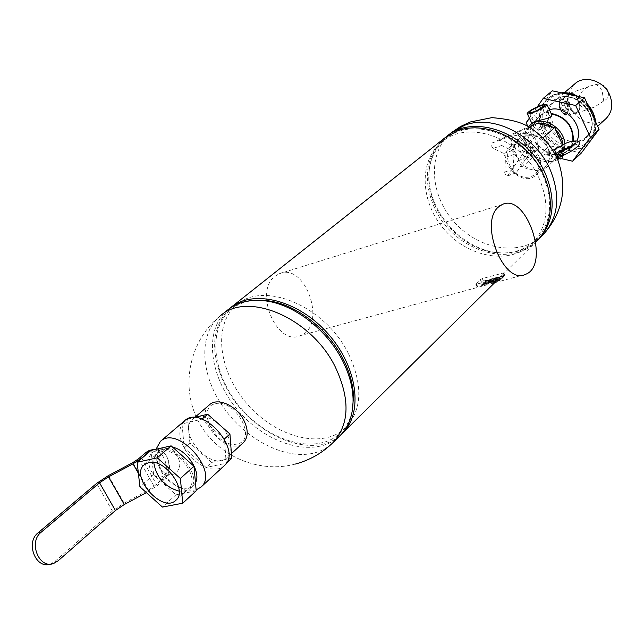 <?xml version="1.0" encoding="UTF-8"?>
<svg xmlns="http://www.w3.org/2000/svg" width="644" height="644" viewBox="0 0 644 644"><rect width="100%" height="100%" fill="white"/><g stroke="black" fill="none" stroke-linecap="round" stroke-linejoin="round"><path stroke-width="0.48" stroke-dasharray="3.22 2.42" d="M209.574 404.706C192.596 417.908 228.226 458.045 243.327 442.718M237.153 444.022C216.923 448.699 194.858 408.626 215.152 403.724C235.632 398.475 258.019 439.836 237.153 444.022M227.195 434.62C219.628 420.009 200.646 411.548 192.83 419.075C175.852 432.261 211.965 472.938 227.042 457.61C232.09 452.201 232.146 444.537 227.195 434.62M348.348 353.403C325.244 306.246 263.847 280.518 237.113 304.612C212.262 324.31 218.388 371.918 247.948 404.802C277.097 438.049 323.61 449.737 346.078 427.35C362.242 409.31 363.007 384.661 348.348 353.403M255.088 300.313C245.726 301.11 237.773 304.097 231.236 309.281C206.378 328.979 212.641 376.732 242.337 409.777C271.623 443.177 318.265 455.01 340.732 432.623C346.609 426.771 350.497 419.268 352.405 410.131M228.193 309.571C202.796 329.664 209.228 378.455 239.576 412.216C269.506 446.356 317.162 458.488 340.088 435.602M536.621 241.194C510.265 269.055 453.811 250.057 434.998 209.034C422.15 179.869 425.443 156.146 444.875 137.856M229.57 308.524C210.805 328.054 209.719 354.442 226.31 387.68C250.452 434.821 313.105 461.756 341.183 434.475M538.626 155.695C541.862 163.439 541.049 169.831 536.178 174.87C521.704 189.28 494.737 158.907 510.748 146.22C521.294 140.175 530.584 143.33 538.626 155.695M515.659 144.876C497.627 150.881 512.809 182.51 530.745 176.577C549.082 170.982 533.796 138.557 515.659 144.876M547.698 147.565C550.886 155.244 550.065 161.588 545.21 166.611C530.785 180.964 504.091 150.889 520.038 138.251C530.535 132.221 539.753 135.321 547.698 147.565M538.956 177.889C550.145 204.478 547.923 226.374 532.29 243.561C510.7 265.103 469.21 258.035 444.915 230.262C420.21 202.844 418.093 160.783 442.009 141.873C467.971 118.995 521.262 137.888 538.956 177.889M542.659 174.484C553.784 200.984 551.538 222.808 535.921 239.971C524.321 250.822 509.839 254.879 492.459 252.15C460.058 247.151 429.951 213.236 428.807 180.449C428.139 162.86 433.879 148.941 446.01 138.693C471.939 115.856 525.061 134.628 542.659 174.484M537.354 240.462C525.585 250.951 511.078 254.831 493.835 252.102C460.822 247.006 430.184 212.496 429.025 179.088C428.341 161.572 433.943 147.581 445.809 137.132M562.792 145.246L564.015 146.679L560.9 150.744M556.408 156.846L553.896 160.267L557.108 158.352M557.615 157.925L561.906 151.461M562.325 149.988L562.631 148.386M553.896 160.267L553.301 161.25L551.103 161.177L535.212 157.402C540.38 160.984 545.677 162.248 551.103 161.177M535.212 157.402L532.588 155.228L525.222 139.692L527.347 147.991L532.588 155.228M528.483 126.699C523.87 132.688 523.314 139.732 526.816 147.822C535.148 161.193 545.436 165.13 557.664 159.648M559.072 158.585L564.2 150.253M564.498 148.869L564.732 144.2M525.222 139.692L524.788 137.575L533.844 124.55L532.105 125.491M529.698 127.407L526.784 131.537L525.343 136.576M533.844 124.55L535.212 122.835M551.095 113.392L551.385 114.012M538.295 144.94L537.893 145.077L535.889 139.676L533.304 135.353L533.699 135.216L530.986 134.129C527.927 136.23 527.17 140.239 528.724 146.156C531.091 149.98 533.787 151.461 536.814 150.607C538.585 149.706 539.084 147.822 538.295 144.94C548.092 155.478 557.986 157.305 567.96 150.43L570.97 146.607M571.3 145.979L572.878 141.197M537.893 145.077C547.915 155.929 558.05 157.836 568.298 150.785L571.767 146.124M571.944 145.769L573.369 141.084M532.29 123.205L537.877 118.512L537.651 118.045L539.1 116.757C544.478 112.467 548.463 111.348 551.039 113.392M549.413 109.802L543.52 112.982C537.329 119.068 536.162 126.755 540.026 136.053C549.501 150.599 560.538 154.029 573.128 146.333L577.048 140.706M537.651 118.045C533.345 122.626 531.896 128.398 533.304 135.353M581.282 153.087L549.702 145.737L535.245 115.018L552.27 90.828M527.83 126.329L540.783 153.731L561.713 158.666M540.783 153.731L549.702 145.737M526.132 122.738L535.245 115.018M537.313 106.791L529.376 118.118M559.234 153.006L556.859 156.234M542.9 137.711L523.145 133.155L512.696 147.999L521.881 167.271L541.556 172.02L552.302 157.353L555.305 154.616M557.712 152.419L564.015 146.679M541.556 172.02L553.301 161.25M523.145 133.155L529.795 127.472M552.302 157.353L543.198 138.017M521.881 167.271L533.812 156.629M512.696 147.999L524.788 137.575M530.6 140.569C533.763 148.724 533.329 154.254 529.304 157.168C521.374 161.153 512.544 136.303 520.899 133.477C524.401 132.543 527.629 134.91 530.6 140.569M513.469 152.177C510.298 144.031 510.732 138.5 514.757 135.586C518.267 134.652 521.503 137.003 524.466 142.646C527.621 150.768 527.178 156.291 523.137 159.205C519.668 160.139 516.448 157.796 513.469 152.185L512.117 150.624L501.74 145.488C499.768 143.564 499.406 141.752 500.662 140.054L539.374 122.746C543.528 123.841 545.074 127.15 544.003 132.672L515.852 173.22L514.226 172.56L513.163 170.145L513.952 154.488L513.469 152.185M528.933 142.026C531.123 147.669 530.825 151.501 528.04 153.522C522.542 156.275 516.432 139.072 522.22 137.116C524.643 136.472 526.873 138.106 528.933 142.026M537.877 118.512C533.771 122.956 532.379 128.526 533.699 135.216M551.86 123.664C545.186 128.059 540.348 130.016 537.354 129.516C537.024 127.528 553.099 120.17 552.737 122.489L551.86 123.664M493.288 148.362C491.316 146.454 490.953 144.65 492.225 142.952L531.091 125.604C535.253 126.691 536.798 129.983 535.711 135.49L507.383 175.957L505.757 175.313L504.695 172.906L505.524 157.305L503.689 153.457L493.288 148.362L501.74 145.488M546.048 153.916L546.201 151.879L547.98 150.946C550.411 152.427 550.306 153.787 547.666 155.019L546.048 153.916M591.796 113.602C596.755 125.805 595.346 135.981 587.578 144.127C575.382 156.379 550.387 148.571 542.49 130.418C537.233 117.731 538.883 107.234 547.44 98.918C559.668 87.689 584.092 95.578 591.796 113.602M562.566 109.858L564.901 110.406L565.529 107.29L563.83 103.636L561.496 103.08L560.86 106.196L562.566 109.858L566.205 108.595L568.539 109.142L569.159 106.027L567.461 102.364L565.126 101.8L564.498 104.924L566.205 108.595M560.86 106.196L564.498 104.924M561.496 103.08L565.126 101.8M563.83 103.636L567.461 102.364M565.529 107.29L569.159 106.027M564.901 110.406L568.539 109.142M603.726 101.06L602.092 90.885L599.781 87.133L596.135 84.501L590.87 85.805C583.392 88.526 579.037 93.63 577.797 101.124C580.864 108.232 586.459 110.196 594.573 107.033L603.742 100.987C608.145 98.894 609.433 95.264 607.614 90.088C604.853 85.233 601.045 83.374 596.191 84.517L596.135 84.501M566.165 104.175C563.476 99.546 561.206 98.725 559.354 101.712C558.533 106.493 559.918 110.341 563.508 113.263C567.38 113.795 568.266 110.768 566.165 104.175M566.72 103.885C564.933 100.408 563.025 98.943 560.98 99.474L559.483 101.253C558.606 106.349 560.079 110.446 563.903 113.553L566.116 113.763C568.402 112.072 568.604 108.78 566.72 103.885M567.09 103.756C565.303 100.279 563.395 98.806 561.351 99.345C556.537 100.971 561.922 115.968 566.487 113.634C568.773 111.943 568.974 108.651 567.09 103.756M567.589 103.33C564.281 97.622 561.488 96.6 559.201 100.279C558.187 106.18 559.894 110.921 564.321 114.519C569.095 115.179 570.182 111.444 567.589 103.33M568.708 102.742C566.422 98.29 563.975 96.415 561.367 97.091L559.451 99.369C558.332 105.882 560.216 111.13 565.102 115.099L567.936 115.373C570.858 113.207 571.115 108.997 568.708 102.742M577.62 99.619C575.334 95.151 572.894 93.251 570.294 93.927C564.168 96.004 571.083 115.268 576.879 112.298C579.785 110.132 580.035 105.906 577.62 99.619M577.942 99.345C575.47 94.515 572.83 92.47 570.029 93.195C563.411 95.441 570.882 116.242 577.137 113.03C580.276 110.688 580.542 106.131 577.942 99.345M606.044 118.568C596.473 128.092 577.088 122.159 571.059 108.095C567.058 98.299 568.394 90.152 575.052 83.656M50.248 564.072L54.901 561.439L112.442 511.046L124.131 503.149L148.498 490.116L154.117 486.309L161.596 479.691C171.827 471.585 164.115 448.039 151.815 449.866M156.049 449.142C160.493 449.456 164.115 451.983 166.909 456.725C170.942 465.483 170.209 472.929 164.695 479.047L157.184 485.705L146.438 492.668M166.909 456.725C170.644 465.805 169.147 472.382 162.441 476.455C150.39 481.583 142.727 454.962 155.132 451.058C159.793 449.721 163.721 451.613 166.909 456.725M164.413 449.898C159.132 455.002 157.844 461.273 160.533 468.711C164.083 473.767 168.607 475.538 174.105 474.016C180.674 469.951 181.536 463.471 176.681 454.567C173.8 449.327 170.499 447.282 166.764 448.425L164.413 449.898M153.763 462.529L154.198 458.721L155.945 454.986L157.289 453.537L161.588 451.428C177.647 446.614 201.041 479.104 188.547 488.748L184.425 490.945L179.169 491.187M196.195 490.841L175.941 494.817L153.626 474.789L151.026 450.406M157.619 473.944C152.708 464.445 152.692 457.168 157.555 452.112C171.288 438.516 205.09 476.6 189.996 488.651C182.816 495.896 164.936 487.661 157.619 473.944M175.941 494.817L162.433 507.07M153.626 474.789L139.909 486.8M224.313 465.644C215.249 474.821 193.087 464.896 184.2 447.983C178.227 436.246 178.332 427.189 184.522 420.822M224.362 439.007L201.991 419.155L182.011 423.921L184.256 447.974L206.104 467.464L226.221 463.253L224.402 438.966M195.47 482.767L193.329 485.616C186.14 492.861 168.293 484.666 161 470.973C156.114 461.498 156.106 454.229 160.976 449.174L163.6 447.556M167.416 446.686L172.648 447.202M196.106 489.891C182.759 491.887 170.829 484.892 160.324 468.888C156.428 461.78 154.995 455.236 156.025 449.271M231.743 458.182L211.651 462.432L206.104 467.464M211.651 462.432L189.883 443.04L184.256 447.974M189.883 443.04L187.71 419.051L182.011 423.921M187.71 419.051L193.675 417.618M275.238 276.099L279.263 273.74C305.811 261.697 327.627 326.669 300.136 335.693C276.799 346.705 253.422 291.193 275.238 276.099M475.98 283.811L480.295 279.625L482.259 278.578L503.729 272.903L499.285 277.427L497.289 278.49L476.496 284.189L475.98 283.811L477.212 286.306L481.519 282.112L483.483 281.066L504.22 275.374L504.767 275.737L500.517 279.955L498.52 281.017L477.727 286.685L477.212 286.306M503.544 276.187L498.963 280.212L481.607 284.809L486.317 280.623L503.23 275.978L498.963 280.212L481.712 284.632L486.317 280.623L503.23 275.978L503.608 276.324L486.381 280.76L481.784 284.769L499.028 280.357L503.608 276.324L499.028 280.357L482.074 284.978L485.278 281.348L503.544 276.187M494.302 280.196L492.531 281.951L493.352 281.726L496.065 279.424L495.542 279.568L495.856 278.908L494.866 279.142L493.666 280.373M494.713 278.828L494.278 279.255L495.703 278.594L495.389 279.255L495.912 279.11L492.531 281.951M492.378 281.637L494.149 279.882M494.866 279.158L494.946 279.568M493.513 280.06L494.721 279.794M491.388 282.257L494.439 279.255L493.618 279.48L490.567 282.483L491.388 282.257L490.414 282.169L493.618 279.48M493.465 279.166L494.439 279.255M494.286 278.949L491.235 281.943M499.478 278.49L500.211 277.958L500.324 278.393L497.997 280.1L499.478 278.49L498.15 280.414L498.979 280.188L500.678 278.353L499.631 278.804M496.516 279.311L497.466 279.053L496.516 279.311L497.619 279.367L497.337 279.729L496.138 280.06L496.669 279.625M497.522 279.021L494.962 280.631L496.983 280.076L494.656 281.066L494.23 281.484L495.478 281.146L497.707 279.955L498.536 278.989L497.788 278.949M497.635 278.635L498.384 278.675L497.281 279.882L494.077 281.17L496.725 279.866L494.809 280.317L495.767 279.882M495.614 279.568L497.369 278.707M489.641 281.187L489.11 281.629L490.293 280.929L489.794 281.5L490.736 281.243L489.794 281.5M490.648 280.905L488.088 282.507L489.995 282.056L487.355 283.36L490.543 282.072L491.646 280.873L490.913 280.832M490.76 280.518L491.493 280.559L490.39 281.758L487.202 283.046L489.843 281.742L487.935 282.193L488.901 281.758M488.748 281.444L490.495 280.591M487.065 282.08L488.828 281.05L486.623 283.207L485.809 283.424L486.148 282.732L483.797 283.98L486.003 281.822L486.824 281.597L486.212 282.273L487.218 282.394L486.381 282.619L486.977 281.911L486.156 282.136L483.95 284.286L486.301 283.046L485.962 283.738L486.784 283.513L488.981 281.364L487.218 282.394M220.699 315.512L220.578 315.608C198.602 333.101 200.043 372.755 222.003 405.326C243.786 438.001 282.941 459.422 312.026 453.481C320.374 451.75 327.426 448.071 333.173 442.436M542.675 235.213C520.69 257.061 478.669 250.001 454.173 221.947C429.274 194.247 427.318 151.678 451.661 132.479M500.662 140.054L492.225 142.952M516.319 172.817L507.858 175.562M513.115 169.283L504.646 172.053M539.342 122.763L531.059 125.62M544.003 132.672L535.711 135.49M513.952 154.488L505.524 157.305M512.117 150.624L503.689 153.457M557.937 158.174L559 158.561C561.327 157.844 561.737 156.548 560.232 154.657M561.31 151.775L561.689 153.457L563.25 155.47M568.563 147.951L568.95 149.625L570.504 151.646M563.194 149.529L561.286 145.89M556.038 153.304L554.146 149.65M547.432 154.351L549.05 155.454C551.707 154.222 551.803 152.853 549.364 151.364L547.577 152.306L547.432 154.351M545.21 128.55C540.405 116.612 542.844 104.231 551.57 97.131C558.308 93.63 565.778 92.937 573.973 95.054C581.846 98.878 588.02 104.666 592.512 112.394C597.31 124.662 594.493 137.116 585.557 143.942C572.436 151.63 553.14 144.159 545.21 128.55M548.938 126.924L546.41 116.604L548.374 106.888L554.492 99.683L563.605 96.455L573.909 97.904L583.335 103.789L589.944 112.917L592.408 123.423L590.25 133.187L583.947 140.255L574.81 143.258L564.651 141.68L555.434 135.86L548.938 126.924M550.636 125.95C546.506 115.952 547.803 107.669 554.524 101.092C573.055 83.599 605.803 120.492 586.257 136.842C576.597 146.47 556.859 140.303 550.636 125.95M587.578 144.127L588.56 143.21C576.372 155.462 551.393 147.661 543.512 129.533C538.255 116.854 539.905 106.365 548.471 98.057L554.532 94.443L561.649 92.849M576.903 96.149L587.722 104.779M595.418 121.45C596.255 127.432 595.386 132.833 592.826 137.663M54.901 561.439L57.96 560.924M164.695 479.047L161.596 479.691M154.117 486.309L138.597 458.761M157.184 485.705L141.769 458.319M148.659 491.485L138.396 473.332M112.442 511.046L96.6 483.411M124.131 503.149L108.409 475.586M148.498 490.116L132.914 462.537M500.517 279.955L499.285 277.427M504.767 275.737L503.544 273.217M498.52 281.017L497.289 278.49M477.727 286.685L476.496 284.189M481.519 282.112L480.295 279.625M483.483 281.066L482.259 278.578M504.22 275.374L502.988 272.855M194.858 417.336L192.83 419.075M231.405 453.626L227.042 457.61M237.113 304.612L231.236 309.281M346.078 427.35L340.732 432.623M295.516 464.026C257.785 474.209 215.346 455.147 197.805 420.113C180.038 385.192 189.891 339.823 220.578 315.608M494.592 282.772L535.84 241.975M536.178 174.87L545.21 166.611M510.748 146.22L520.038 138.251M532.29 243.561L535.921 239.971M442.009 141.873L446.01 138.693M492.459 252.15L493.835 252.102M428.807 180.449L429.025 179.088M543.52 112.982L539.1 116.757M573.128 146.333L568.298 150.785M520.899 133.477L514.757 135.586M529.304 157.168L523.137 159.205M530.986 134.129L522.22 137.116M536.814 150.607L528.04 153.522M567.96 150.43L559.564 158.15M529.424 112.692L537.354 129.516M544.727 105.383L552.737 122.489M515.852 173.22L507.383 175.957M539.374 122.746L531.091 125.604M559.547 158.73L560.457 159.02M560.248 154.665L560.835 157.047L562.445 155.92M575.833 144.264L577.008 144.924M576.332 144.779L572.685 145.528M554.903 153.868L549.05 155.454L547.666 155.019M552.842 150.293L549.284 151.388L547.98 150.946M559.354 101.712L559.483 101.253M564.321 114.519L565.102 115.099M559.201 100.279L559.451 99.369M567.936 115.373L576.879 112.298M561.367 97.091L570.294 93.927M577.137 113.03L594.573 107.033M570.029 93.195L590.87 85.805M564.426 92.672L554.524 101.092C572.605 83.76 605.593 120.919 586.257 136.842L597.664 126.313M547.44 98.918L553.486 94.869L561.318 92.784M577.853 96.35L587.272 103.805M595.7 122.054L595.483 130.168L592.947 137.502M53.734 563.419L50.667 563.927M166.764 448.425L155.132 451.058M174.105 474.016L162.441 476.455M175.876 500.291L188.547 488.748M144.304 464.718L157.289 453.537M189.996 488.651L193.329 485.616M157.555 452.112L160.976 449.174M502.344 204.454L279.263 273.74M525.383 274.392L300.136 335.693M477.011 286.628L475.779 284.133M504.96 275.423L503.729 272.903"/><path stroke-width="0.97" d="M231.405 453.626L243.327 442.718C248.383 437.308 248.487 429.701 243.641 419.888C236.227 405.446 217.406 397.171 209.574 404.706L194.858 417.336M352.405 410.131L353.508 396.471C353.081 384.122 349.531 371.451 342.858 358.467C327.74 328.81 296.272 304.572 268.604 300.837L255.088 300.313M220.586 315.592L220.578 315.608C247.868 291.032 311.052 317.846 335.057 366.484C350.272 398.7 349.644 424.018 333.173 442.436L340.088 435.602C349 426.578 353.331 414.301 353.065 398.765C352.63 386.15 349 373.206 342.173 359.924C326.717 329.607 294.525 304.813 266.27 300.998C250.886 298.905 238.2 301.762 228.193 309.571L220.699 315.512M341.183 434.475L342.423 433.291C363.578 413.013 357.694 366.879 327.941 333.64C298.462 300.152 253.382 288.882 230.777 307.526L444.875 137.856L457.948 130.635C482.694 121.595 517.253 135.039 536.122 161.894C555.152 188.644 554.87 223.404 536.621 241.194L535.84 241.975M230.777 307.526L229.57 308.524M445.809 137.132L446.614 136.48C473.05 113.231 527.162 132.342 545.066 172.946C556.376 199.922 554.09 222.148 538.199 239.64L537.354 240.462M529.795 127.472L535.212 122.835L552.721 127.238C547.432 123.624 542.071 122.408 536.621 123.592M552.721 127.238L554.943 127.311L555.394 129.452L562.743 145.15M562.784 145.125C562.429 139.201 559.966 133.976 555.394 129.452M557.108 158.352L557.615 157.925M561.906 151.461L562.325 149.988M557.664 159.648L559.072 158.585M564.2 150.253L564.498 148.869M564.732 144.2C564.386 127.206 541.153 114.447 530.157 125.025L528.483 126.699M532.105 125.491L529.698 127.407M570.97 146.607L571.3 145.979M572.878 141.197C573.249 126.425 566.06 117.321 551.312 113.867M573.369 141.084C573.554 125.991 566.124 116.757 551.095 113.392M577.048 140.706C584.301 125.773 565.013 104.207 549.413 109.802M599.057 129.339L581.282 153.087L572.596 161.225L590.427 137.357L599.057 129.339L584.494 97.783L552.27 90.828L543.198 98.403L537.313 106.791M561.713 158.666L572.596 161.225M529.376 118.118L526.132 122.738L527.83 126.329M590.427 137.357L575.672 105.511L543.198 98.403M575.672 105.511L584.494 97.783M560.9 150.744L559.234 153.006M556.859 156.234L556.408 156.846M555.305 154.616L557.712 152.419M543.077 137.752L554.943 127.311M551.385 114.012L551.707 114.704C553.22 119.06 534.19 120.187 532.29 123.205L530.157 125.025M541.644 105.028C533.659 108.216 528.837 111.026 527.178 113.465C526.551 116.323 547.279 106.791 546.885 104.392L541.644 105.028M543.826 106.518C537.112 110.873 532.274 112.861 529.32 112.467C529.038 110.591 545.146 103.169 544.727 105.383L543.826 106.518M558.799 157.885L560.457 159.02C563.178 157.748 563.283 156.355 560.787 154.826L558.952 155.792L558.799 157.885M564.426 92.672L575.052 83.656C584.639 74.768 603.653 80.758 609.57 94.732C613.378 104.223 612.202 112.169 606.044 118.568L597.664 126.313M146.438 492.668L124.26 504.534L115.413 510.523L57.96 560.924L53.734 563.419C39.187 569.513 28.07 542.143 41.127 532.258L99.554 482.823L108.498 476.898L133.026 463.833L141.648 458.109L149.279 451.581L152.37 449.745L156.049 449.142M151.815 449.866L149.287 450.446L146.196 452.281L138.597 458.761L132.914 462.537L108.409 475.586L96.6 483.411L38.085 532.83C25.229 542.538 35.774 569.521 50.248 564.072M179.169 491.187C164.695 486.961 156.226 477.405 153.763 462.529M148.603 462.625C164.695 457.876 188.37 490.672 175.876 500.291C162.618 513.815 129.331 476.319 144.304 464.718L148.603 462.625M137.148 462.263L151.026 450.406L171.127 445.849L193.981 466.256L196.195 490.841L182.743 503.206L180.368 478.476L157.297 457.812L137.148 462.263L139.909 486.8L162.433 507.07L182.743 503.206M193.981 466.256L180.368 478.476M171.127 445.849L157.297 457.812M156.025 449.271L160.348 441.462L184.522 420.822C201.846 403.804 243.223 450.422 224.313 465.644L200.912 487.154L196.106 489.891M163.6 447.556L167.416 446.686M172.648 447.202C187.34 450.196 201.548 472.438 195.47 482.767M160.348 441.462C177.615 424.452 219.813 471.988 200.912 487.154M193.675 417.618L207.666 414.253L229.94 434L224.402 438.966M207.666 414.253L202.047 419.115M229.94 434L231.743 458.182L226.455 463.044M498.641 206.845L502.344 204.454C526.905 192.588 550.91 265.69 525.383 274.392C503.825 285.558 478.645 222.446 498.641 206.845M446.614 136.48L451.661 132.479L464.686 125.266C492.982 114.125 534.568 134.846 549.726 168.648C560.956 195.502 558.638 217.656 542.771 235.116L542.675 235.213M560.232 154.657L558.437 154.544L557.173 156.218L557.342 157.434L559.547 158.73M562.445 155.92L563.234 155.486L561.31 151.775C557.873 153.248 556.448 155.019 557.028 157.088L557.937 158.174M563.25 155.47L570.504 151.646L568.588 147.943L561.31 151.775M561.286 145.89L562.824 147.87L563.194 149.529L572.685 145.528M570.504 151.646C591.595 138.452 570.785 138.693 561.31 145.882L554.146 149.65L555.659 151.646L556.038 153.304L563.194 149.529M561.649 92.849L569.32 93.42L576.903 96.149M587.722 104.779L592.778 112.708L595.418 121.45M115.413 510.523L99.554 482.823M41.127 532.258L38.085 532.83M146.196 452.281L149.279 451.581M138.396 473.332L133.026 463.833M124.26 504.534L108.498 476.898M268.604 300.837L266.27 300.998M353.508 396.471L353.065 398.765M333.173 442.436C322.499 452.901 309.941 460.098 295.516 464.026M342.423 433.291L494.592 282.772M538.199 239.64L542.771 235.116C562.631 213.293 567.686 188.346 557.929 160.284C551.497 145.681 541.395 134.322 527.637 126.224C520.191 121.869 508.285 119.011 491.911 117.643L470.056 122.03L460.444 126.546L451.653 132.479M551.707 114.704L546.885 104.392M531.92 123.519L527.315 113.747M560.248 154.665L560.787 154.826M568.588 147.943L575.607 143.177L575.833 144.264M577.008 144.924L576.332 144.779M556.038 153.304L554.903 153.868M554.146 149.65L552.842 150.293M561.318 92.784C566.921 92.301 572.436 93.493 577.853 96.35M587.272 103.805C592.021 109.222 594.831 115.308 595.7 122.054M149.287 450.446L152.37 449.745"/></g></svg>
